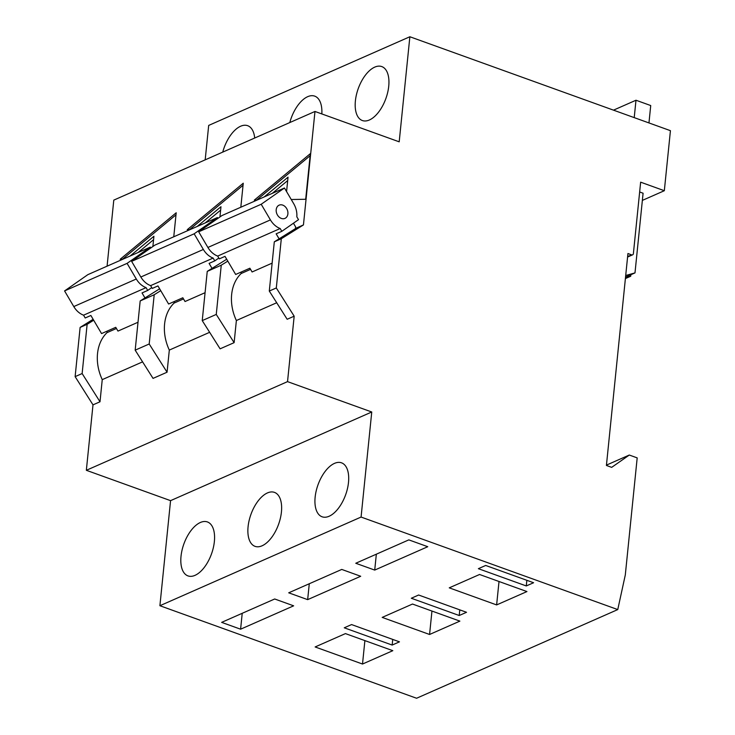 <?xml version="1.0" encoding="UTF-8"?>
<svg xmlns="http://www.w3.org/2000/svg" width="735" height="735" viewBox="0 0 735 735"><rect width="100%" height="100%" fill="white"/><g stroke="black" fill="none" stroke-linecap="round" stroke-linejoin="round"><path stroke-width="1.1" d="M240.823 207.233L243.257 183.217L187.241 229.697L189.961 229.651M174.241 301.543L174.085 303.077L183.502 298.934M241.3 271.987L241.144 273.53L250.562 269.377M295.47 228.622L295.645 226.94L293.44 223.201M294.175 316.188L287.164 319.275L269.295 291.051L274.302 241.824L296.435 228.025L303.445 224.928L314.975 111.463L399.197 141.818L409.864 36.75L670.43 130.674L664.33 190.714L640.644 182.17L633.386 253.621A1.957 1.507 -113.8 0 1 631.622 254.852L627.938 253.52L606.412 465.457L611.676 467.359L629.298 455.038L637.19 457.887L625.301 574.954L617.758 609.581L361.078 517.054L371.754 411.995L287.532 381.63L294.175 316.188L276.305 287.964L281.303 238.737L303.445 224.928M107.08 266.171L113.787 200.122L314.975 111.463M107.181 331.099L107.025 332.633L116.442 328.49M291.244 199.516L305.687 199.268L310.326 153.661L254.301 200.141L257.02 200.095M173.763 236.789L176.198 212.773L120.182 259.253L122.901 259.207M144.979 297.941L142.03 292.934L147.717 290.435L146.072 287.633A18.237 14.084 -113.8 0 1 136.297 279.015L127.081 263.369L150.344 247.107L150.831 247.943M138.015 322.252L117.977 331.081L115.753 327.323L101.549 333.58L90.883 315.48L85.205 317.979L83.56 315.186L146.072 287.633M212.038 268.385L209.089 263.378L214.776 260.879L213.132 258.086A18.237 14.084 -113.8 0 1 203.356 249.459L194.141 233.813L217.404 217.551L217.891 218.387M205.074 292.695L185.036 301.525L182.822 297.767L168.609 304.024L157.942 285.924L152.264 288.423L150.62 285.63L213.132 258.086M279.098 238.829L276.149 233.822L281.836 231.323L280.191 228.53A18.237 14.084 -113.8 0 1 270.416 219.903L261.201 204.256L284.463 187.995L293.678 203.641A18.237 14.084 -113.8 0 1 296.821 216.779L298.511 219.664L281.836 231.323M272.134 263.139L252.096 271.968L249.882 268.211L235.669 274.467L225.002 256.368L219.324 258.867L217.679 256.074L280.191 228.53M617.758 609.581L416.58 698.25L159.899 605.723L170.566 500.654L86.344 470.299L92.996 404.856L100.006 401.769L102.248 379.637L142.581 361.868M86.344 470.299L287.532 381.63M234.125 342.657L216.255 314.433L202.235 320.607L220.105 348.831L234.125 342.657L236.376 320.524L276.7 302.756M167.065 372.213L149.196 343.989L135.176 350.163L153.045 378.387L167.065 372.213L169.316 350.081L209.64 332.312M135.176 350.163L140.183 300.937L154.194 294.753L160.744 290.674M149.196 343.989L154.194 294.753M140.183 300.937L159.642 288.8M202.235 320.607L207.242 271.38L221.253 265.197L227.804 261.118M216.255 314.433L221.253 265.197M207.242 271.38L226.702 259.244M269.295 291.051L276.305 287.964M274.302 241.824L281.303 238.737M205.184 159.844L208.685 125.419L409.864 36.75M360.701 576.268L341.757 569.432L288.708 592.814L307.662 599.641L360.701 576.268M392.821 650.677L345.441 633.598L315.131 646.956L362.511 664.036L392.821 650.677M526.94 591.565L479.56 574.485L449.25 587.844L496.63 604.923L526.94 591.565M466.532 612.292L418.628 595.019L411.315 598.244L459.219 615.507L466.532 612.292M159.899 605.723L361.078 517.054M533.592 582.736L485.688 565.463L478.375 568.688L526.278 585.951L533.592 582.736M399.463 641.839L351.569 624.575L344.256 627.8L392.159 645.064L399.463 641.839M459.88 621.121L412.5 604.041L382.191 617.4L429.571 634.48L459.88 621.121M427.761 546.711L408.816 539.876L355.768 563.258L374.721 570.084L427.761 546.711M293.642 605.824L274.697 598.988L221.648 622.37L240.602 629.197L293.642 605.824M639.643 191.982L643.088 193.222L634.994 272.906L625.705 275.496M642.353 200.398L664.33 190.714M100.006 401.769L82.136 373.545L87.134 324.31L93.685 320.23M92.996 404.856L75.126 376.632L82.136 373.545M75.126 376.632L80.124 327.406L87.134 324.31M80.124 327.406L93.134 319.293M254.696 138.024A28.674 14.682 -70.2 0 0 247.667 125.694A28.674 14.682 -70.2 0 0 222.742 152.108M321.829 113.934A28.674 14.682 -70.2 0 0 314.727 96.138A28.674 14.682 -70.2 0 0 289.801 122.552M355.391 100.906A28.674 14.682 -70.2 0 0 362.346 120.531A28.674 14.682 -70.2 0 0 385.875 98.536A28.674 14.682 -70.2 0 0 381.787 66.582A28.674 14.682 -70.2 0 0 355.391 100.906M606.448 465.108L629.298 455.038M181.021 556.266A28.674 14.682 -70.2 0 0 187.976 575.9A28.674 14.682 -70.2 0 0 211.505 553.896A28.674 14.682 -70.2 0 0 207.417 521.942A28.674 14.682 -70.2 0 0 181.021 556.266M248.081 526.719A28.674 14.682 -70.2 0 0 255.036 546.344A28.674 14.682 -70.2 0 0 278.565 524.34A28.674 14.682 -70.2 0 0 274.477 492.386A28.674 14.682 -70.2 0 0 248.081 526.719M315.14 497.163A28.674 14.682 -70.2 0 0 322.095 516.788A28.674 14.682 -70.2 0 0 345.634 494.784A28.674 14.682 -70.2 0 0 341.536 462.829A28.674 14.682 -70.2 0 0 315.14 497.163M170.566 500.654L371.754 411.995M625.393 278.583L630.713 276.241L625.485 277.701M625.549 277.067L634.994 272.906M613.495 110.149L635.986 100.236L650.723 105.546L648.959 122.929M634.222 117.618L635.986 100.236M630.869 274.725L630.713 276.241M526.278 585.951L526.848 580.301M459.219 615.507L459.788 609.857M392.159 645.064L392.729 639.413M496.63 604.923L499.01 581.495M429.571 634.48L431.95 611.051M362.511 664.036L364.891 640.608M374.721 570.084L376.338 554.19M307.662 599.641L309.279 583.746M240.602 629.197L242.219 613.302M236.376 320.524A41.362 31.936 -113.8 0 1 241.144 273.53M169.316 350.081A41.362 31.936 -113.8 0 1 174.085 303.077M102.248 379.637A41.362 31.936 -113.8 0 1 107.025 332.633M217.679 256.074A18.237 14.084 -113.8 0 1 207.904 247.456L198.689 231.81L261.201 204.256M198.689 231.81L221.952 215.548L284.463 187.995M287.89 213.876A7.231 5.586 -113.8 0 1 284.969 218.387A7.231 5.586 -113.8 0 1 276.939 214.023A7.231 5.586 -113.8 0 1 279.135 205.157A7.231 5.586 -113.8 0 1 285.29 206.774A7.231 5.586 -113.8 0 1 287.89 213.876M218.837 258.04L214.776 260.879M150.62 285.63A18.237 14.084 -113.8 0 1 140.844 277.012L131.629 261.366L194.141 233.813M131.629 261.366L154.892 245.104L217.404 217.551M151.768 287.596L147.717 290.435M83.56 315.186A18.237 14.084 -113.8 0 1 73.785 306.568L64.57 290.922L127.081 263.369M64.57 290.922L87.832 274.66L150.344 247.107M310.115 155.719L256.616 200.095M286.577 191.578L288.037 177.163L264.214 196.916M287.688 180.58L272.272 193.369M243.055 185.275L189.556 229.651M219.94 216.954L220.978 206.719L197.155 226.472M220.629 210.136L205.212 222.925M175.996 214.831L122.497 259.207M152.88 246.51L153.918 236.266L130.095 256.028M153.569 239.693L138.152 252.482M627.626 256.616L631.622 254.852M207.904 247.456L270.416 219.903M140.844 277.012L203.356 249.459M73.785 306.568L136.297 279.015M627.58 257.048L632.596 254.834"/></g></svg>
